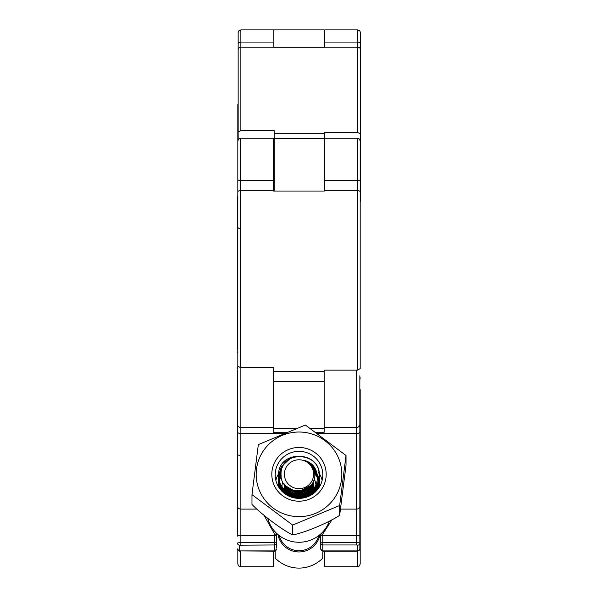 <?xml version="1.0" encoding="UTF-8"?>
<svg xmlns="http://www.w3.org/2000/svg" width="598" height="598" viewBox="0 0 598 598"><rect width="100%" height="100%" fill="white"/><g stroke="black" fill="none" stroke-linecap="round" stroke-linejoin="round"><path stroke-width="0.9" d="M274.19 191.054L274.19 130.633L240.874 130.633L238.154 131.979L238.154 139.648M324.153 47.19L324.153 29.9L240.874 29.9L240.874 47.13L273.847 47.13L273.847 29.9L273.847 47.19L324.834 47.19L324.834 29.9L357.806 29.9L359.712 30.685L360.519 32.621L360.519 133.765L357.806 132.599L357.806 47.13L324.834 47.13M357.806 132.599L324.49 132.599L324.49 170.198M238.154 48.259L238.154 61.848M360.183 201.436A2.721 2.243 -0 0 0 360.519 200.352L360.519 133.765M360.519 199.949L360.519 141.547M360.519 48.259L360.519 32.621M324.834 42.069L357.806 42.069L357.806 47.13A2.721 2.698 -0 0 1 360.519 49.821L360.519 61.848M238.154 131.979L238.154 32.621L238.968 30.685L240.874 29.9M360.183 389.604L360.183 564.019L359.368 565.962L357.462 566.74L357.462 551.154M273.51 551.154L273.51 566.74L240.538 566.74L238.632 565.962L237.817 564.019L237.817 550.242L237.817 564.019M360.183 521.194L359.846 490.756M360.183 536.914L360.183 548.388M324.49 551.154L324.49 566.74L357.462 566.74M304.143 497.813L293.857 497.813M273.51 180.469L240.538 180.469L240.538 138.243L273.51 138.243L273.51 190.657L240.538 190.657L240.538 367.613L237.817 366.297L237.817 104.53A2.721 0.449 0 0 0 238.154 104.747M238.154 139.439L237.817 141.091M237.817 199.949L237.817 203.477M283.4 433.572L240.874 433.572L240.874 542.633L274.527 542.633L274.527 535.606L240.874 535.606A3.401 0.523 0 0 0 237.481 536.129L237.481 370.76M237.817 348.866A2.721 0.845 0 0 0 237.481 349.277L237.481 196.039M237.481 206.28L237.481 200.166M237.481 382.952L237.481 370.476M237.481 384.14L237.817 427.107M237.481 351.788L237.481 351.774A2.721 2.512 0 0 0 237.817 353.007M273.847 371.792L273.166 371.792M360.183 145.68L360.183 368.6L357.462 370.132L324.153 370.132L324.153 428.512L310.34 428.512M296.107 428.512L273.847 428.512L273.847 367.613L273.847 368.338L273.166 368.338M240.538 367.613L273.847 367.613M357.462 370.132L357.462 138.243L324.49 138.243L324.49 191.054L273.51 191.054L273.51 190.657M237.817 156.601L237.817 181.598M360.183 351.788L360.183 349.277M237.817 360.474L237.817 366.529M264.039 515.327L274.527 533.977L276.568 536.01L276.568 542.947L276.568 533.311M320.752 533.939L320.752 549.114L320.752 536.01L322.793 533.977L332.077 519.662M359.846 378.893L359.846 548.897A2.041 2.018 180 0 1 357.806 550.915L322.793 550.915L322.793 558.098A33.309 33.309 0 0 1 275.207 558.098L275.207 551.042M273.166 367.613L273.166 432.249L286.636 432.249M273.847 371.53L324.153 371.53L324.153 432.249L315.587 432.249M359.846 442.737L359.846 384.14M359.846 382.967L359.846 375.791M320.752 549.114L322.793 551.154L357.806 551.154L357.806 545.167L356.445 544.957L356.445 535.606L322.793 535.606L322.793 542.633L356.445 542.633A3.401 0.523 0 0 1 359.846 543.156L359.846 454.943M239.514 455.257L237.481 454.943L237.481 533.58M276.568 548.897A2.041 2.018 180 0 1 274.527 550.915L239.514 550.915L274.527 551.154L274.527 542.633L276.568 542.947L276.568 547.529M320.035 534.567A21.371 21.117 180 0 1 277.965 534.567M313.614 474.221A14.614 14.442 0 0 0 299 459.78A14.614 14.442 0 0 0 284.386 474.221A14.614 14.442 0 0 0 299 488.663A14.614 14.442 0 0 0 313.614 474.221M278.608 476.539L278.608 476.606C277.33 502.432 320.67 502.26 319.392 476.083C320.67 449.913 277.33 449.741 278.608 475.56C277.33 496.579 310.399 502.985 317.68 483.199L319.108 475.066C319.945 450.914 279.46 450.354 281.053 474.737C280.357 495.951 316.26 496.25 314.795 474.401C314.077 467.001 310.13 462.224 302.954 460.071C310.975 461.693 315.737 466.597 317.254 474.782C317.934 480.568 316.364 485.696 312.545 490.173C300.308 502.118 277.778 491.997 278.608 475.492C277.33 449.666 320.67 449.846 319.392 476.015C320.67 502.185 277.33 502.357 278.608 476.539L278.608 476.053M303.425 497.955L299 497.439L294.403 497.925M294.238 497.887L296.967 497.454M297.4 497.424L300.293 497.424M300.719 497.454L303.59 497.925M305.369 497.454L303.672 496.968M303.522 496.938L299 496.4L294.156 496.938M294.014 496.968L292.377 497.439M292.265 497.401L293.872 496.938M294.014 496.901L296.967 496.415M297.4 496.377L300.293 496.377M300.719 496.415L303.672 496.901M303.814 496.938L305.473 497.424M306.767 496.938L305.473 496.445M305.369 496.415L303.672 495.921M303.522 495.892L299 495.353L294.156 495.892M294.014 495.921L292.31 496.415M292.213 496.445L290.92 496.938M290.837 496.901L292.108 496.415M292.213 496.377L293.872 495.892M294.014 495.854L296.967 495.368M297.4 495.331L300.293 495.331M300.719 495.368L303.672 495.854L300.682 495.368M305.526 496.362L303.829 495.884L305.473 496.377M305.578 496.415L306.849 496.901M307.918 496.415L306.849 495.921M306.767 495.892L305.473 495.406M305.369 495.368L303.672 494.882M303.522 494.845L299 494.307L294.156 494.845M294.014 494.882L292.31 495.368M292.213 495.406L290.92 495.892M290.837 495.921L289.768 496.415M289.701 496.377L290.755 495.892M290.837 495.854L292.108 495.368M292.213 495.331L293.872 494.845M294.014 494.815L299 494.24L303.672 494.815M303.814 494.845L305.473 495.331M305.578 495.368L306.849 495.854M306.931 495.892L307.992 496.377M319.392 486.495L319.332 484.963M319.369 485.412L319.287 484.44M319.332 484.888L319.227 483.917M319.287 484.373L319.153 483.393M319.227 483.849L319.063 482.87M319.153 483.326L318.958 482.347M319.063 482.803L318.839 481.831M318.958 482.28L318.712 481.308M318.704 481.27L318.517 480.628M317.441 477.847L314.735 473.594M281.18 476.285L279.326 480.747M279.311 480.785L279.184 481.27M279.176 481.308L279.064 481.794M279.057 481.831L278.96 482.317M278.952 482.347L278.78 483.326M278.855 482.87L278.72 483.849M278.78 483.393L278.668 484.373M278.72 483.917L278.631 484.888M278.668 484.44L278.616 485.412M278.631 484.963L278.608 485.449M278.855 482.803L278.945 482.317M278.952 482.28L279.049 481.794M279.057 481.756L279.169 481.27M279.176 481.233L279.303 480.747M279.311 480.717L281.172 476.225M314.727 473.519L317.441 477.78M318.525 480.59L318.712 481.233M318.719 481.27L318.839 481.756M319.369 485.449L319.384 485.935M319.392 485.972L319.392 486.458M319.384 484.926L319.369 484.44M319.384 484.888L319.332 483.917M319.369 484.373L319.287 483.393M319.332 483.849L319.227 482.87M319.287 483.326L319.153 482.347M319.227 482.803L319.063 481.831M319.153 482.28L318.958 481.308M319.063 481.756L318.839 480.785M318.958 481.233L318.652 480.052M317.433 476.785L314.563 472.345M281.09 475.403L279.184 480.224M279.176 480.261L279.064 480.747M279.057 480.785L278.96 481.27M278.952 481.308L278.78 482.28M278.855 481.831L278.72 482.803M278.78 482.347L278.668 483.326M278.72 482.87L278.631 483.849M278.668 483.393L278.616 484.373M278.631 483.917L278.616 484.402M278.616 484.44L278.608 484.926M278.608 484.888L278.608 484.402M278.855 481.756L278.945 481.27M278.952 481.233L279.049 480.747M279.057 480.717L279.169 480.224M279.176 480.194L281.082 475.343M314.548 472.256L317.433 476.711M318.659 480.015L318.839 480.717M319.392 484.402L319.384 483.917M319.384 483.879L319.369 483.393M319.384 483.849L319.332 482.87M319.369 483.326L319.287 482.347M319.332 482.803L319.227 481.831M319.287 482.28L319.153 481.308M319.227 481.756L319.063 480.785M319.153 481.233L318.958 480.261M319.063 480.717L318.771 479.461M317.351 475.567L314.242 470.925M281.038 474.453L279.064 479.708M279.057 479.738L278.96 480.224M278.952 480.261L278.78 481.233M278.855 480.785L278.72 481.756M278.78 481.308L278.668 482.28M278.72 481.831L278.631 482.803M278.668 482.347L278.616 483.326M278.631 482.87L278.616 483.356M278.616 483.393L278.608 483.879M278.937 487.49L278.608 483.356M278.855 480.717L278.945 480.224M278.952 480.194L279.049 479.708M279.057 479.671L281.038 474.386M314.212 470.828L317.344 475.485M318.779 479.424L318.958 480.194M319.392 483.879L319.392 484.373M319.392 483.356L319.384 482.87M319.384 482.84L319.369 482.347M319.384 482.803L319.332 481.831M319.369 482.28L319.287 481.308M319.332 481.756L319.227 480.785M319.287 481.233L319.153 480.261M319.227 480.717L319.063 479.738M319.153 480.194L318.876 478.856M317.142 474.109L313.681 469.281M281.045 473.392L278.96 479.185M278.952 479.215L278.78 480.194M278.855 479.738L278.72 480.717M278.78 480.261L278.668 481.233M278.72 480.785L278.631 481.756M278.668 481.308L278.616 482.28M278.631 481.831L278.616 482.317M278.616 482.347L278.608 482.84M279.296 488.035L278.608 482.317M278.855 479.671L278.945 479.185M278.952 479.148L281.053 473.317M313.636 469.161L317.127 474.005M318.884 478.811L319.063 479.671M319.392 482.84L318.913 487.729M318.936 487.691L319.392 483.326M319.392 482.317L319.384 481.831M319.384 481.794L319.369 481.308M319.384 481.756L319.332 480.785M319.369 481.233L319.287 480.261M319.332 480.717L319.227 479.738M319.287 480.194L319.153 479.215M319.227 479.671L318.966 478.213M316.708 472.263L312.717 467.3M281.135 472.196L278.78 479.148M278.855 478.692L278.72 479.671M278.78 479.215L278.668 480.194M278.72 479.738L278.631 480.717M278.668 480.261L278.616 481.233M278.631 480.785L278.616 481.27M278.616 481.308L278.608 481.794M279.931 488.917L278.608 481.27M278.855 478.624L281.142 472.114M312.634 467.158L316.663 472.121M318.973 478.176L319.153 479.148M319.392 481.794L318.45 488.402M318.487 488.342L319.392 482.28M319.392 481.27L319.384 480.785M319.384 480.747L319.369 480.261M319.384 480.717L319.332 479.738M319.369 480.194L319.287 479.215M319.332 479.671L319.227 478.692M319.287 479.148L319.04 477.533M315.751 469.714L310.915 464.796M281.344 470.79L278.72 478.624M278.78 478.176L278.668 479.148M278.72 478.692L278.631 479.671M278.668 479.215L278.616 480.194M278.631 479.738L278.616 480.224M278.616 480.261L278.608 480.747M281.082 490.323L278.608 480.224M278.78 478.101L281.359 470.686M310.736 464.601L315.654 469.505M319.048 477.488L319.227 478.624M319.392 480.747L317.658 489.448M317.725 489.358L319.392 481.233M319.392 480.224L319.384 479.738M319.384 479.708L319.369 479.215M319.384 479.671L319.332 478.692M319.369 479.148L319.287 478.176M319.332 478.624L319.093 476.778M313.217 465.678L306.041 461.14M281.763 469.064L278.668 478.101M278.72 477.653L278.631 478.624M278.668 478.176L278.616 479.148M278.631 478.692L278.616 479.185M278.616 479.215L278.608 479.708M283.407 492.61L281.337 489.725L278.608 479.185M278.72 477.578L281.8 468.929M305.257 460.804L312.889 465.296M319.093 476.726L319.287 478.101M319.392 479.708L316.23 491.07M316.349 490.943L319.392 480.194M319.392 479.185L319.384 478.692M319.384 478.662L319.369 478.176M319.384 478.624L319.332 477.653M319.369 478.101L319.115 475.881M282.615 466.799L281.337 468.705L278.631 477.578M278.668 477.129L278.616 478.101M278.631 477.653L278.616 478.138M278.616 478.176L278.608 478.662M290.366 496.766L281.337 488.686L278.608 478.138M278.668 477.062L281.337 468.638L282.697 466.619M319.115 475.814L319.332 477.578M319.392 478.662L316.663 489.314L313.307 493.642M313.591 493.425L316.663 489.381L319.392 479.148M319.392 478.138L319.384 477.653M319.384 477.615L319.369 477.129M319.384 477.578L319.085 474.655M284.506 463.6L281.337 467.658L278.616 477.062M278.631 476.606L278.616 477.092M278.616 477.129L278.608 477.615M319.392 476.569L319.392 477.129C320.67 503.299 277.33 503.471 278.608 477.653L278.608 477.092M278.631 476.539L281.337 467.591L284.7 463.345M319.078 474.558L319.369 477.062M319.392 477.615L316.663 488.267L304.449 497.738M305.683 497.416L316.663 488.334L319.392 478.101M319.392 477.092L319.384 476.606M319.384 476.569L318.816 472.315M289.641 458.883L281.337 466.619L278.616 476.053M278.616 476.083L278.608 476.569M278.616 476.015L281.337 466.545L290.269 458.517M318.764 472.054L319.384 476.539M278.952 487.52L278.608 483.849M279.333 488.088L278.608 482.803M279.991 488.992L278.608 481.756M281.187 490.442L278.608 480.717M283.646 492.812L281.337 489.657L278.608 479.671M291.518 497.17L281.337 488.618L278.608 478.624M319.392 477.062C320.67 503.232 277.33 503.404 278.608 477.578M317.68 483.199A20.392 20.153 180 0 1 312.545 490.173L310.048 486.413M311.095 485.27L299 491.556L293.708 490.652M313.27 481.876L311.902 485.06L299 492.595L287.87 487.804M313.741 480.799L311.902 486.107L299 493.642L285.851 486.017M313.875 480.441L311.902 487.153L299 494.688L286.098 487.497L284.917 484.963M313.89 480.396L311.902 488.192L304.778 494.509M304.195 494.748L299 495.727L293.491 494.748M292.915 494.516L286.098 488.544L284.439 484.358M313.845 480.538L311.902 489.239L309.36 492.498M309.173 492.677L304.778 495.555M304.195 495.787L299 496.774L293.491 495.794M292.915 495.563L288.61 492.73M288.423 492.55L286.098 489.59L284.207 484.029M313.756 480.77L311.356 491.152M311.259 491.294L309.36 493.544M309.173 493.724L304.778 496.602M304.195 496.833L299 497.82L293.491 496.833M292.915 496.602L288.61 493.776M288.423 493.597L286.584 491.399M286.494 491.257L284.11 483.894L285.425 490.39M313.629 481.076L312.47 490.24M312.41 490.36L311.356 492.199M311.259 492.341L309.36 494.591M309.173 494.77L304.778 497.648M292.549 497.484L288.61 494.815M288.423 494.643L286.584 492.446M286.494 492.304L285.478 490.51M313.479 481.427L313.225 489.336M313.098 489.732L312.47 491.287M312.41 491.406L311.356 493.245M311.259 493.387L309.36 495.637M309.173 495.809L308.493 496.415A16.998 16.796 0 0 0 308.314 496.288M288.423 495.69L286.584 493.485M286.494 493.35L285.478 491.556M285.425 491.436L284.827 489.919M284.79 489.822L284.177 483.991M313.307 481.816L313.621 488.813M313.516 489.328L313.135 490.674L312.874 489.949M313.098 490.779L312.47 492.333M312.41 492.446L311.356 494.284M311.259 494.426L310.504 495.436M287.062 495.189L286.584 494.531M286.494 494.389L285.478 492.595M285.425 492.483L284.827 490.965M284.79 490.861L284.431 489.538M284.416 489.448L284.297 484.156M313.105 482.22L313.815 488.536M313.845 489.956L313.748 489.082L313.531 490.278M313.516 490.367L313.135 491.72L312.874 490.988M313.098 491.825L312.47 493.372M312.41 493.492L311.76 494.695M285.919 494.494L285.478 493.642M285.425 493.529L284.827 492.005M284.79 491.907L284.431 490.584M284.416 490.495L284.214 489.321M284.207 489.239L284.461 484.38M312.881 482.646L313.89 488.431M313.868 488.955L313.763 490.046M313.845 491.003L313.748 490.128L313.531 491.324M313.516 491.414L313.135 492.767L312.874 492.034M313.098 492.864L312.597 494.15M285.171 493.985L284.827 493.051M284.79 492.954L284.431 491.631M284.416 491.541L284.214 490.36M284.207 490.285L284.17 489.276M284.895 484.941L284.11 489.142L284.663 484.642M312.627 483.087L313.883 488.446M313.898 488.925L313.875 489.926M313.868 490.001L313.763 491.085M313.845 492.042L313.748 491.175L313.531 492.371M313.516 492.46L313.15 493.754M284.678 493.627L284.431 492.67M284.416 492.588L284.214 491.406M284.207 491.324L284.17 490.315M312.35 483.543L313.808 488.551M313.853 488.977L313.898 489.904M313.898 489.971L313.875 490.973M313.868 491.048L313.763 492.132M313.845 493.088L313.748 492.221L313.531 493.41M284.364 493.395L284.214 492.453M284.207 492.371L284.17 491.362M284.177 489.209L285.171 485.27M312.044 484.006L313.688 488.716M313.853 490.024L313.898 490.951M313.898 491.018L313.875 492.012M313.868 492.087L313.763 493.178M284.185 493.253L284.17 492.408M284.177 490.255L284.297 489.396M284.304 489.336L285.478 485.613M311.715 484.477L313.531 488.94M313.591 489.246L313.741 490.068M313.853 491.063L313.898 491.99M313.898 492.064L313.875 493.058M284.177 491.302L284.297 490.442M284.304 490.382L284.469 489.568M284.476 489.515L285.814 485.98M311.349 484.956L313.33 489.209M313.397 489.448L313.584 490.233M313.591 490.285L313.741 491.115M313.853 492.109L313.898 493.036M284.177 492.341L284.297 491.489M284.304 491.429L284.469 490.614M284.476 490.562L284.685 489.784M284.7 489.732L286.195 486.368M310.953 485.434L313.098 489.508M313.158 489.68L313.382 490.435M313.397 490.487L313.584 491.279M313.591 491.332L313.741 492.161M284.192 493.26L284.297 492.528M284.304 492.475L284.469 491.661M284.476 491.601L284.685 490.831M284.7 490.771L284.947 490.031M284.962 489.979L286.614 486.765M310.519 485.92L312.829 489.837M313.158 490.726L313.382 491.481M313.397 491.534L313.584 492.318M313.591 492.378L313.741 493.2M284.327 493.365L284.469 492.707M284.476 492.647L284.685 491.87M284.7 491.818L284.947 491.078M284.962 491.025L285.246 490.308M285.268 490.255L287.077 487.168M312.552 490.233L312.851 490.936M313.158 491.773L313.382 492.52M313.397 492.58L313.584 493.365M284.521 493.514L284.685 492.916M284.7 492.864L284.947 492.117M284.962 492.064L285.246 491.347M285.268 491.302L285.59 490.607M285.612 490.554L287.593 487.587M309.525 486.907L312.171 490.502M312.193 490.547L312.53 491.227M312.552 491.279L312.851 491.982M313.158 492.812L313.382 493.567M284.768 493.694L284.947 493.163M284.962 493.111L285.246 492.393M285.268 492.341L285.59 491.646M285.612 491.601L285.971 490.921M286.001 490.876L288.154 488.013M308.949 487.407L311.767 490.831M311.797 490.876L312.171 491.541M312.193 491.593L312.53 492.274M312.552 492.326L312.851 493.029M312.874 493.081L313.128 493.776M285.059 493.903L285.246 493.44M285.268 493.387L285.59 492.692M285.612 492.64L285.971 491.967M286.001 491.922L286.405 491.257M286.435 491.212L288.782 488.446M308.314 487.908L311.326 491.182M311.356 491.227L311.767 491.877M311.797 491.922L312.171 492.588M312.193 492.632L312.53 493.32M312.552 493.365L312.821 493.993M285.396 494.142L285.59 493.739M285.612 493.686L285.971 493.014M286.001 492.961L286.405 492.304M286.435 492.259L286.876 491.616M286.913 491.571L289.492 488.88M307.604 488.417L310.833 491.541M310.87 491.586L311.326 492.221M311.356 492.266L311.767 492.916M311.797 492.969L312.171 493.634M312.193 493.679L312.47 494.232M286.001 494.008L286.405 493.35M286.435 493.305L286.876 492.655M286.913 492.61L287.406 491.982M287.444 491.937L290.292 489.321M306.804 488.925L310.295 491.915M310.332 491.96L310.833 492.588M310.87 492.632L311.326 493.268M311.356 493.313L311.767 493.963M311.797 494.008L312.074 494.494M286.435 494.344L286.876 493.701M286.913 493.656L287.406 493.029M287.444 492.984L287.989 492.363M288.034 492.318L291.226 489.769M305.877 489.441L309.689 492.304M309.734 492.341L310.295 492.961M310.332 493.006L310.833 493.627M310.87 493.671L311.326 494.314M311.356 494.359L311.633 494.778M286.913 494.703L287.406 494.068M287.444 494.023L287.989 493.402M288.034 493.357L288.647 492.752M288.692 492.707L292.34 490.218M304.763 489.956L309.024 492.7M309.069 492.737L309.689 493.343M309.734 493.387L310.295 494.008M310.332 494.045L310.833 494.673M287.444 495.069L287.989 494.449M288.034 494.404L288.647 493.799M288.692 493.754L289.38 493.148M289.432 493.111L293.76 490.666M303.35 490.472L308.276 493.103M308.329 493.141L309.024 493.739M309.069 493.784L309.689 494.389M309.734 494.434L310.295 495.047M288.034 495.45L288.647 494.838M288.692 494.793L289.38 494.195M289.432 494.15L290.209 493.559M290.269 493.514L295.965 491.108M301.16 491.01L307.424 493.514M307.484 493.552L308.276 494.142M308.329 494.187L309.024 494.785M309.069 494.83L309.689 495.436M288.692 495.839L289.38 495.241M289.432 495.196L290.209 494.606M290.269 494.561L291.174 493.978M291.248 493.933L299 491.877L306.445 493.933M306.512 493.97L307.424 494.553M307.484 494.598L308.276 495.189M308.329 495.234L309.024 495.832M289.432 496.243L290.209 495.645M290.269 495.607L291.174 495.017M291.248 494.98L292.332 494.397M292.415 494.359L299 492.916L305.272 494.359M305.354 494.397L306.445 494.98M306.512 495.017L307.424 495.6M307.484 495.645L308.276 496.235A16.998 16.796 0 0 0 307.35 495.705M290.269 496.654L291.174 496.063M291.248 496.026L292.332 495.443M292.415 495.406L293.805 494.83M293.917 494.785L299 493.963L303.762 494.785M303.881 494.83L305.272 495.398M305.354 495.443L306.445 496.019M306.512 496.063L307.424 496.646M291.248 497.065L292.332 496.49M292.415 496.445L293.805 495.877M293.917 495.832L296.062 495.264M296.279 495.226L301.399 495.226M301.624 495.264L303.762 495.832M305.563 496.347A22.096 21.834 180 0 0 303.881 495.877L305.272 496.445M305.354 496.49L306.445 497.065M292.474 497.461L293.805 496.916M293.917 496.878L296.062 496.31M296.279 496.273L301.399 496.273M301.624 496.31L303.762 496.878M303.881 496.916L305.272 497.491M294.096 497.857L296.062 497.357M296.279 497.312L301.399 497.312M301.624 497.357L303.702 497.902M296.862 498.269L300.951 498.284M346.025 455.497L346.025 465.304L339.657 515.327C328.489 522.809 303.881 533.065 292.639 534.896C282.981 530.486 261.7 514.572 251.975 504.435L251.975 494.628L292.639 525.081L339.657 505.519L346.025 455.497L305.361 425.036L258.343 444.598L251.975 494.628M272.023 470.977A27.194 26.873 0 0 0 295.606 500.989A27.194 26.873 0 0 0 325.977 477.682A27.194 26.873 0 0 0 302.394 447.67A27.194 26.873 0 0 0 272.023 470.977M275.394 471.919A23.793 23.509 0 0 0 297.512 498.321A23.793 23.509 0 0 0 322.793 474.857A23.793 23.509 0 0 0 300.488 451.393A23.793 23.509 0 0 0 275.394 471.919M282.749 481.54A16.998 16.796 0 0 0 282.002 486.533M282.002 486.608A16.998 16.796 0 0 0 282.047 487.647M282.054 487.721A16.998 16.796 0 0 0 282.181 488.887M282.196 488.977A16.998 16.796 0 0 0 282.465 490.315M282.488 490.42A16.998 16.796 0 0 0 282.966 492.012M314.922 492.326A16.998 16.796 0 0 0 315.176 491.593M315.213 491.481A16.998 16.796 0 0 0 315.624 489.949M315.639 489.852A16.998 16.796 0 0 0 315.856 488.566M256.505 469.056A42.832 42.323 0 0 0 293.655 516.321A42.832 42.323 0 0 0 341.495 479.611A42.832 42.323 0 0 0 304.345 432.347A42.832 42.323 0 0 0 256.505 469.056M292.639 525.081L292.639 534.896M339.657 505.519L339.657 515.327M307.282 495.667A16.998 16.796 0 0 0 306.221 495.129M306.139 495.092A16.998 16.796 0 0 0 304.838 494.561M304.733 494.524A16.998 16.796 0 0 0 293.125 494.576M293.02 494.613A16.998 16.796 0 0 0 291.719 495.159M291.637 495.196A16.998 16.796 0 0 0 290.583 495.742M290.516 495.787A16.998 16.796 0 0 0 289.611 496.333M315.871 488.484A16.998 16.796 0 0 0 315.968 487.355M315.976 487.28A16.998 16.796 0 0 0 315.998 486.443A16.998 16.796 0 0 0 315.991 486.279M315.916 484.799A16.998 16.796 0 0 0 314.294 479.118M322.135 480.336A23.793 23.509 0 0 0 318.921 472.958M315.183 468.585A23.793 23.509 0 0 0 311.947 466.096M281.553 469.834A23.793 23.509 0 0 0 275.865 480.336M267.747 518.376A32.292 31.911 0 0 0 297.565 542.236A32.292 31.911 0 0 0 329.408 521.09M273.847 42.069L240.874 42.069A2.721 1.682 0 0 0 238.154 43.751M238.154 49.821A2.721 2.698 0 0 1 240.874 47.13L240.874 130.633M324.49 133.698L274.19 133.698M324.49 138.377L274.19 138.377M360.519 43.751A2.721 1.682 0 0 0 357.806 42.069L357.806 29.9M359.846 452.26A2.721 2.631 -0 0 1 360.183 453.531M359.846 505.175A2.721 2.639 -0 0 1 360.183 506.454M240.538 551.154L240.538 566.74M359.846 378.362A2.721 1.353 -0 0 1 360.183 379.02M274.19 185.096L273.51 185.096M237.481 368.271A2.721 2.265 0 0 0 237.75 369.258M237.481 227.255A2.721 1.241 0 0 0 237.817 227.853M237.481 224.586A2.721 2.317 0 0 1 237.817 223.465M237.481 203.477A2.721 2.003 0 0 1 237.817 202.505M237.817 227.255A2.721 1.241 180 0 0 240.538 228.496M237.817 179.594A2.721 0.875 0 0 0 240.538 180.469L240.538 190.657A2.721 1.166 0 0 0 237.817 191.823M360.183 191.823A2.721 1.166 0 0 0 357.462 190.657L324.49 190.657M324.153 381.688L273.847 381.688M360.183 179.594A2.721 0.875 0 0 1 357.462 180.469L324.49 180.469M297.094 495.308A22.096 21.834 180 0 1 300.42 495.323M300.816 495.361A22.096 21.834 180 0 1 303.739 495.839M305.66 496.385A22.096 21.834 180 0 1 306.961 496.856M276.568 542.947A2.041 2.018 180 0 1 274.527 544.957L239.514 545.167L239.514 550.915A2.041 2.018 -0 0 1 237.481 548.897M237.481 506.312A3.401 2.788 0 0 0 240.874 509.1L256.961 509.1M276.448 535.808L274.527 535.606L274.527 533.977M240.874 367.613L240.874 433.572A3.401 1.787 0 0 1 237.481 431.786M273.166 427.533L240.874 427.533A3.401 3.296 0 0 1 237.481 424.236M340.591 509.1L356.445 509.1L356.445 427.533L324.153 427.533M359.846 431.786A3.401 1.787 0 0 1 356.445 433.572L317.426 433.572M356.445 544.957L322.793 544.957L322.793 550.915A2.041 2.018 -0 0 1 320.752 548.897M359.846 424.236A3.401 3.296 0 0 1 356.445 427.533L356.445 370.132M359.846 536.129A3.401 0.523 -0 0 0 356.445 535.606L356.445 509.1A3.401 2.788 0 0 0 359.846 506.312M322.793 533.977L322.793 535.606L320.872 535.808M239.514 545.167A2.041 2.018 -0 0 1 237.481 543.156A3.401 0.523 0 0 1 240.874 542.633L240.874 544.957M290.553 496.781A22.096 21.834 180 0 1 291.846 496.318M291.951 496.288A22.096 21.834 180 0 1 293.633 495.832M293.775 495.794A22.096 21.834 180 0 1 296.698 495.338M320.752 542.947L322.793 542.633L322.793 544.957A2.041 2.018 -0 0 1 320.752 542.947M359.846 543.156A2.041 2.018 180 0 1 357.806 545.167M279.259 535.614A20.392 20.153 0 0 0 318.741 535.614M360.183 202.027L360.519 200.704M359.846 376.68L360.183 377.996M240.538 138.243L238.632 139.028L237.817 140.964M357.462 138.243L359.368 139.028L360.183 140.964M237.847 366.469L237.481 368.009M239.514 551.154L237.481 549.114M274.527 551.154L276.568 549.114M290.583 496.789L291.884 496.333M291.981 496.303L293.678 495.839M293.82 495.809L296.825 495.353M297.258 495.323L300.256 495.338M305.63 496.392L306.931 496.863M357.806 551.154L359.846 549.114M273.166 382.967L273.847 382.967M273.166 410.161L273.847 410.161M273.51 156.601L274.19 156.601M273.51 183.795L274.19 183.795"/></g></svg>
